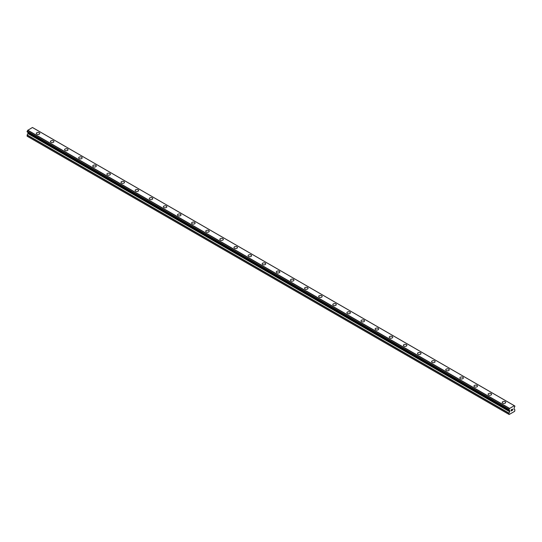 <?xml version="1.0" encoding="UTF-8"?>
<svg xmlns="http://www.w3.org/2000/svg" width="542" height="542" viewBox="0 0 542 542"><rect width="100%" height="100%" fill="white"/><g stroke="black" fill="none" stroke-linecap="round" stroke-linejoin="round"><path stroke-width="0.81" d="M36.294 133.434A1.748 1.009 180 0 1 37.371 132.499A1.748 1.009 180 0 1 39.275 132.722A1.748 1.009 180 0 1 39.79 133.434A1.748 1.009 180 0 1 38.712 134.369A1.748 1.009 180 0 1 36.809 134.145A1.748 1.009 180 0 1 36.294 133.434A1.748 1.009 180 0 1 37.371 132.505A1.748 1.009 180 0 1 39.275 132.722A1.748 1.009 180 0 1 39.79 133.434M50.413 141.584A1.748 1.009 180 0 1 51.49 140.656A1.748 1.009 180 0 1 53.394 140.873A1.748 1.009 180 0 1 53.909 141.584A1.748 1.009 180 0 1 52.831 142.519A1.748 1.009 180 0 1 50.928 142.295A1.748 1.009 180 0 1 50.413 141.584A1.748 1.009 180 0 1 51.49 140.656A1.748 1.009 180 0 1 53.394 140.873A1.748 1.009 180 0 1 53.909 141.584M64.532 149.734A1.748 1.009 180 0 1 65.609 148.806A1.748 1.009 180 0 1 67.513 149.023A1.748 1.009 180 0 1 68.028 149.741A1.748 1.009 180 0 1 66.951 150.669A1.748 1.009 180 0 1 65.047 150.452A1.748 1.009 180 0 1 64.532 149.734A1.748 1.009 180 0 1 65.609 148.806A1.748 1.009 180 0 1 67.513 149.023A1.748 1.009 180 0 1 68.028 149.734M78.651 157.885A1.748 1.009 180 0 1 79.728 156.956A1.748 1.009 180 0 1 81.632 157.173A1.748 1.009 180 0 1 82.147 157.891A1.748 1.009 180 0 1 81.07 158.82A1.748 1.009 180 0 1 79.166 158.603A1.748 1.009 180 0 1 78.651 157.885A1.748 1.009 180 0 1 79.728 156.956A1.748 1.009 180 0 1 81.632 157.173A1.748 1.009 180 0 1 82.147 157.885M95.751 165.33A1.748 1.009 180 0 1 96.266 166.042A1.748 1.009 180 0 1 95.182 166.97A1.748 1.009 180 0 1 93.278 166.753A1.748 1.009 180 0 1 92.77 166.042A1.748 1.009 180 0 1 93.847 165.107A1.748 1.009 180 0 1 95.751 165.33M92.77 166.042A1.748 1.009 180 0 1 93.847 165.107A1.748 1.009 180 0 1 95.751 165.324A1.748 1.009 180 0 1 96.266 166.042M106.889 174.192A1.748 1.009 180 0 1 107.966 173.257A1.748 1.009 180 0 1 109.87 173.474A1.748 1.009 180 0 1 110.385 174.192A1.748 1.009 180 0 1 109.301 175.12A1.748 1.009 180 0 1 107.397 174.903A1.748 1.009 180 0 1 106.889 174.192A1.748 1.009 180 0 1 107.966 173.257A1.748 1.009 180 0 1 109.87 173.481A1.748 1.009 180 0 1 110.385 174.192M121.008 182.342A1.748 1.009 180 0 1 122.085 181.407A1.748 1.009 180 0 1 123.989 181.631A1.748 1.009 180 0 1 124.504 182.342A1.748 1.009 180 0 1 123.42 183.271A1.748 1.009 180 0 1 121.516 183.054A1.748 1.009 180 0 1 121.008 182.342A1.748 1.009 180 0 1 122.085 181.414A1.748 1.009 180 0 1 123.989 181.631A1.748 1.009 180 0 1 124.504 182.342M135.127 190.493A1.748 1.009 180 0 1 136.205 189.558A1.748 1.009 180 0 1 138.108 189.781A1.748 1.009 180 0 1 138.617 190.493A1.748 1.009 180 0 1 137.539 191.428A1.748 1.009 180 0 1 135.635 191.204A1.748 1.009 180 0 1 135.127 190.493A1.748 1.009 180 0 1 136.205 189.565A1.748 1.009 180 0 1 138.108 189.781A1.748 1.009 180 0 1 138.617 190.493M149.246 198.643A1.748 1.009 180 0 1 150.324 197.715A1.748 1.009 180 0 1 152.227 197.932A1.748 1.009 180 0 1 152.736 198.643A1.748 1.009 180 0 1 151.658 199.578A1.748 1.009 180 0 1 149.755 199.354A1.748 1.009 180 0 1 149.246 198.643A1.748 1.009 180 0 1 150.324 197.715A1.748 1.009 180 0 1 152.227 197.932A1.748 1.009 180 0 1 152.736 198.643M163.366 206.793A1.748 1.009 180 0 1 164.443 205.865A1.748 1.009 180 0 1 166.347 206.082A1.748 1.009 180 0 1 166.855 206.8A1.748 1.009 180 0 1 165.777 207.728A1.748 1.009 180 0 1 163.874 207.511A1.748 1.009 180 0 1 163.366 206.793A1.748 1.009 180 0 1 164.443 205.865A1.748 1.009 180 0 1 166.347 206.082A1.748 1.009 180 0 1 166.855 206.793M177.485 214.944A1.748 1.009 180 0 1 178.562 214.015A1.748 1.009 180 0 1 180.466 214.232A1.748 1.009 180 0 1 180.974 214.95A1.748 1.009 180 0 1 179.897 215.879A1.748 1.009 180 0 1 177.993 215.662A1.748 1.009 180 0 1 177.485 214.944A1.748 1.009 180 0 1 178.562 214.015A1.748 1.009 180 0 1 180.466 214.232A1.748 1.009 180 0 1 180.974 214.944M191.597 223.101A1.748 1.009 180 0 1 192.681 222.166A1.748 1.009 180 0 1 194.585 222.383A1.748 1.009 180 0 1 195.093 223.101A1.748 1.009 180 0 1 194.016 224.029A1.748 1.009 180 0 1 192.112 223.812A1.748 1.009 180 0 1 191.597 223.101A1.748 1.009 180 0 1 192.681 222.166A1.748 1.009 180 0 1 194.585 222.389A1.748 1.009 180 0 1 195.093 223.101M208.704 230.54A1.748 1.009 180 0 1 209.212 231.251A1.748 1.009 180 0 1 208.135 232.179A1.748 1.009 180 0 1 206.231 231.962A1.748 1.009 180 0 1 205.716 231.251A1.748 1.009 180 0 1 206.8 230.323A1.748 1.009 180 0 1 208.704 230.54M205.716 231.251A1.748 1.009 180 0 1 206.8 230.316A1.748 1.009 180 0 1 208.704 230.533A1.748 1.009 180 0 1 209.212 231.251M219.835 239.401A1.748 1.009 180 0 1 220.919 238.466A1.748 1.009 180 0 1 222.823 238.69A1.748 1.009 180 0 1 223.331 239.401A1.748 1.009 180 0 1 222.254 240.33A1.748 1.009 180 0 1 220.35 240.113A1.748 1.009 180 0 1 219.835 239.401A1.748 1.009 180 0 1 220.919 238.473A1.748 1.009 180 0 1 222.823 238.69A1.748 1.009 180 0 1 223.331 239.401M233.954 247.552A1.748 1.009 180 0 1 235.032 246.624A1.748 1.009 180 0 1 236.942 246.84A1.748 1.009 180 0 1 237.45 247.552A1.748 1.009 180 0 1 236.373 248.487A1.748 1.009 180 0 1 234.469 248.263A1.748 1.009 180 0 1 233.954 247.552A1.748 1.009 180 0 1 235.032 246.624A1.748 1.009 180 0 1 236.942 246.84A1.748 1.009 180 0 1 237.45 247.552M248.073 255.709A1.748 1.009 180 0 1 249.151 254.774A1.748 1.009 180 0 1 251.054 254.991A1.748 1.009 180 0 1 251.569 255.709M251.054 254.991A1.748 1.009 180 0 1 251.569 255.702A1.748 1.009 180 0 1 250.492 256.637A1.748 1.009 180 0 1 248.588 256.413A1.748 1.009 180 0 1 248.073 255.702A1.748 1.009 180 0 1 249.151 254.774A1.748 1.009 180 0 1 251.054 254.991M262.192 263.852A1.748 1.009 180 0 1 263.27 262.924A1.748 1.009 180 0 1 265.173 263.141A1.748 1.009 180 0 1 265.688 263.859A1.748 1.009 180 0 1 264.611 264.787A1.748 1.009 180 0 1 262.707 264.571A1.748 1.009 180 0 1 262.192 263.852A1.748 1.009 180 0 1 263.27 262.924A1.748 1.009 180 0 1 265.173 263.141A1.748 1.009 180 0 1 265.688 263.852M276.312 272.009A1.748 1.009 180 0 1 277.389 271.075A1.748 1.009 180 0 1 279.293 271.291A1.748 1.009 180 0 1 279.808 272.009A1.748 1.009 180 0 1 278.73 272.938A1.748 1.009 180 0 1 276.827 272.721A1.748 1.009 180 0 1 276.312 272.009A1.748 1.009 180 0 1 277.389 271.075A1.748 1.009 180 0 1 279.293 271.298A1.748 1.009 180 0 1 279.808 272.009M290.431 280.16A1.748 1.009 180 0 1 291.508 279.225A1.748 1.009 180 0 1 293.412 279.442A1.748 1.009 180 0 1 293.927 280.16A1.748 1.009 180 0 1 292.849 281.088A1.748 1.009 180 0 1 290.946 280.871A1.748 1.009 180 0 1 290.431 280.16A1.748 1.009 180 0 1 291.508 279.225A1.748 1.009 180 0 1 293.412 279.448A1.748 1.009 180 0 1 293.927 280.16M304.55 288.31A1.748 1.009 180 0 1 305.627 287.375A1.748 1.009 180 0 1 307.531 287.599A1.748 1.009 180 0 1 308.046 288.31A1.748 1.009 180 0 1 306.968 289.238A1.748 1.009 180 0 1 305.058 289.022A1.748 1.009 180 0 1 304.55 288.31A1.748 1.009 180 0 1 305.627 287.382A1.748 1.009 180 0 1 307.531 287.599A1.748 1.009 180 0 1 308.046 288.31M318.669 296.46A1.748 1.009 180 0 1 319.746 295.525A1.748 1.009 180 0 1 321.65 295.749A1.748 1.009 180 0 1 322.165 296.46A1.748 1.009 180 0 1 321.081 297.395A1.748 1.009 180 0 1 319.177 297.172A1.748 1.009 180 0 1 318.669 296.46A1.748 1.009 180 0 1 319.746 295.532A1.748 1.009 180 0 1 321.65 295.749A1.748 1.009 180 0 1 322.165 296.46M332.788 304.611A1.748 1.009 180 0 1 333.865 303.683A1.748 1.009 180 0 1 335.769 303.899A1.748 1.009 180 0 1 336.284 304.611A1.748 1.009 180 0 1 335.2 305.546A1.748 1.009 180 0 1 333.296 305.322A1.748 1.009 180 0 1 332.788 304.611A1.748 1.009 180 0 1 333.865 303.683A1.748 1.009 180 0 1 335.769 303.899A1.748 1.009 180 0 1 336.284 304.611M346.907 312.761A1.748 1.009 180 0 1 347.984 311.833A1.748 1.009 180 0 1 349.888 312.05A1.748 1.009 180 0 1 350.403 312.768A1.748 1.009 180 0 1 349.319 313.696A1.748 1.009 180 0 1 347.415 313.479A1.748 1.009 180 0 1 346.907 312.761A1.748 1.009 180 0 1 347.984 311.833A1.748 1.009 180 0 1 349.888 312.05A1.748 1.009 180 0 1 350.403 312.761M361.026 320.918A1.748 1.009 180 0 1 362.103 319.983A1.748 1.009 180 0 1 364.007 320.2A1.748 1.009 180 0 1 364.515 320.918M364.007 320.2A1.748 1.009 180 0 1 364.515 320.911A1.748 1.009 180 0 1 363.438 321.846A1.748 1.009 180 0 1 361.534 321.63A1.748 1.009 180 0 1 361.026 320.911A1.748 1.009 180 0 1 362.103 319.983A1.748 1.009 180 0 1 364.007 320.2M375.145 329.069A1.748 1.009 180 0 1 376.223 328.134A1.748 1.009 180 0 1 378.126 328.35A1.748 1.009 180 0 1 378.634 329.069A1.748 1.009 180 0 1 377.557 329.997A1.748 1.009 180 0 1 375.653 329.78A1.748 1.009 180 0 1 375.145 329.069A1.748 1.009 180 0 1 376.223 328.134A1.748 1.009 180 0 1 378.126 328.357A1.748 1.009 180 0 1 378.634 329.069M389.264 337.219A1.748 1.009 180 0 1 390.342 336.284A1.748 1.009 180 0 1 392.245 336.501A1.748 1.009 180 0 1 392.754 337.219A1.748 1.009 180 0 1 391.676 338.147A1.748 1.009 180 0 1 389.773 337.93A1.748 1.009 180 0 1 389.264 337.219A1.748 1.009 180 0 1 390.342 336.284A1.748 1.009 180 0 1 392.245 336.507A1.748 1.009 180 0 1 392.754 337.219M403.383 345.369A1.748 1.009 180 0 1 404.461 344.434A1.748 1.009 180 0 1 406.364 344.658A1.748 1.009 180 0 1 406.873 345.369A1.748 1.009 180 0 1 405.795 346.297A1.748 1.009 180 0 1 403.892 346.081A1.748 1.009 180 0 1 403.383 345.369A1.748 1.009 180 0 1 404.461 344.441A1.748 1.009 180 0 1 406.364 344.658A1.748 1.009 180 0 1 406.873 345.369M417.496 353.519A1.748 1.009 180 0 1 418.58 352.585A1.748 1.009 180 0 1 420.484 352.808A1.748 1.009 180 0 1 420.992 353.519A1.748 1.009 180 0 1 419.914 354.454A1.748 1.009 180 0 1 418.011 354.231A1.748 1.009 180 0 1 417.496 353.519A1.748 1.009 180 0 1 418.58 352.591A1.748 1.009 180 0 1 420.484 352.808A1.748 1.009 180 0 1 420.992 353.519M431.615 361.67A1.748 1.009 180 0 1 432.699 360.742A1.748 1.009 180 0 1 434.603 360.958A1.748 1.009 180 0 1 435.111 361.67A1.748 1.009 180 0 1 434.034 362.605A1.748 1.009 180 0 1 432.13 362.381A1.748 1.009 180 0 1 431.615 361.67A1.748 1.009 180 0 1 432.699 360.742A1.748 1.009 180 0 1 434.603 360.958A1.748 1.009 180 0 1 435.111 361.67M445.734 369.82A1.748 1.009 180 0 1 446.818 368.892A1.748 1.009 180 0 1 448.722 369.109A1.748 1.009 180 0 1 449.23 369.827A1.748 1.009 180 0 1 448.153 370.755A1.748 1.009 180 0 1 446.249 370.538A1.748 1.009 180 0 1 445.734 369.82A1.748 1.009 180 0 1 446.818 368.892A1.748 1.009 180 0 1 448.722 369.109A1.748 1.009 180 0 1 449.23 369.82M459.853 377.97A1.748 1.009 180 0 1 460.93 377.042A1.748 1.009 180 0 1 462.834 377.259A1.748 1.009 180 0 1 463.349 377.977A1.748 1.009 180 0 1 462.272 378.905A1.748 1.009 180 0 1 460.368 378.689A1.748 1.009 180 0 1 459.853 377.97A1.748 1.009 180 0 1 460.93 377.042A1.748 1.009 180 0 1 462.834 377.259A1.748 1.009 180 0 1 463.349 377.97M476.953 385.416A1.748 1.009 180 0 1 477.468 386.128A1.748 1.009 180 0 1 476.391 387.056A1.748 1.009 180 0 1 474.487 386.839A1.748 1.009 180 0 1 473.972 386.128A1.748 1.009 180 0 1 475.049 385.193A1.748 1.009 180 0 1 476.953 385.416M473.972 386.128A1.748 1.009 180 0 1 475.049 385.193A1.748 1.009 180 0 1 476.953 385.409A1.748 1.009 180 0 1 477.468 386.128M488.091 394.278A1.748 1.009 180 0 1 489.169 393.343A1.748 1.009 180 0 1 491.072 393.56A1.748 1.009 180 0 1 491.587 394.278A1.748 1.009 180 0 1 490.51 395.206A1.748 1.009 180 0 1 488.606 394.989A1.748 1.009 180 0 1 488.091 394.278A1.748 1.009 180 0 1 489.169 393.35A1.748 1.009 180 0 1 491.072 393.567A1.748 1.009 180 0 1 491.587 394.278M502.21 402.428A1.748 1.009 180 0 1 503.288 401.493A1.748 1.009 180 0 1 505.191 401.717A1.748 1.009 180 0 1 505.706 402.428A1.748 1.009 180 0 1 504.629 403.356A1.748 1.009 180 0 1 502.725 403.14A1.748 1.009 180 0 1 502.21 402.428A1.748 1.009 180 0 1 503.288 401.5A1.748 1.009 180 0 1 505.191 401.717A1.748 1.009 180 0 1 505.706 402.428M511.214 409.86L511.214 410.328L511.729 409.562L511.214 409.86M511.214 410.402L511.214 410.863L511.214 410.402M511.214 410.863L511.729 410.572L511.214 410.863M511.147 410.978L511.729 410.646L511.147 410.985L511.147 409.827L511.729 409.488M512.129 409.549L512.664 409.061M512.522 409.698L512.21 410.287L512.522 409.698M512.21 410.287L512.759 409.976L512.21 410.287M512.068 410.45L512.759 410.05L512.075 410.45L512.644 409.19M508.992 410.023A0.827 0.474 -60 0 1 509.317 410.023A0.827 0.474 -60 0 1 509.48 410.308L508.931 410.023L508.992 409.359A0.827 0.474 -60 0 0 509.48 408.519L514.317 405.728A0.827 0.474 -60 0 0 514.48 406.005A0.827 0.474 -60 0 0 514.805 406.005L514.805 406.663A0.827 0.474 -60 0 0 514.317 407.516L513.999 409.115L514.9 409.833L514.636 411.344L509.162 414.501L508.897 413.302L509.737 411.751L27.94 133.583L27.1 135.134L27.364 136.34L509.162 414.501M509.737 411.751L509.48 410.308M27.954 132.35L27.94 133.583M27.689 132.18L509.5 410.369L27.71 132.214M508.931 410.023L27.134 131.862L508.931 410.023L27.134 131.855L27.195 131.198A0.827 0.474 -60 0 0 27.683 130.351L32.439 127.499L514.236 405.66M33.062 127.844L514.866 406.005L33.028 127.837M509.561 408.363L27.764 130.195M509.527 408.424L27.723 130.263M509.48 408.519L27.683 130.351M508.897 414.352L27.1 136.184M514.805 406.005L514.317 405.728M508.992 409.359L27.195 131.198M508.938 409.427L27.134 131.266L508.931 409.44M508.897 409.542L27.1 131.381M508.897 409.955L27.1 131.787M509.798 410.64L28.001 132.478M509.798 411.541L28.001 133.373M508.958 413.092L27.161 134.931M508.897 413.302L27.1 135.134M514.29 405.687L32.493 127.526"/></g></svg>
